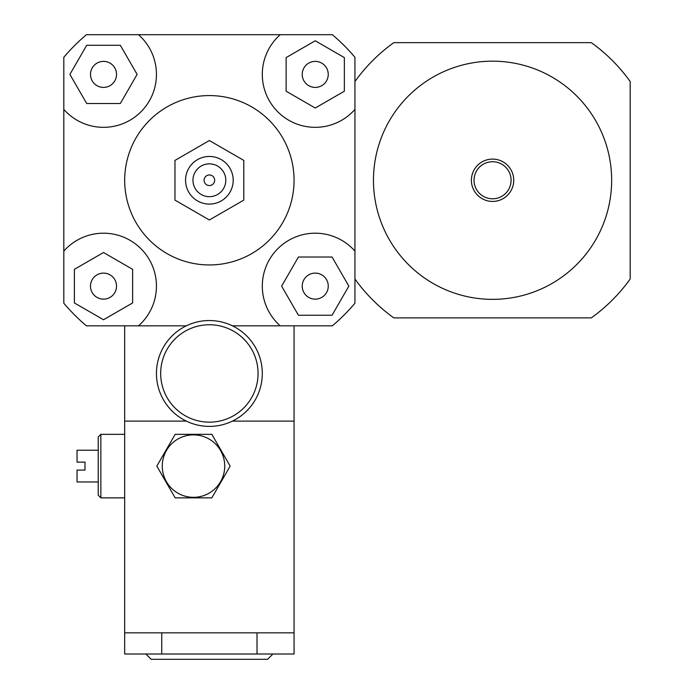 <?xml version="1.0" encoding="UTF-8"?>
<svg xmlns="http://www.w3.org/2000/svg" width="694" height="694" viewBox="0 0 694 694"><rect width="100%" height="100%" fill="white"/><g stroke="black" fill="none" stroke-linecap="round" stroke-linejoin="round"><path stroke-width="1.04" d="M492.566 299.357A119.099 119.099 0 0 0 595.704 120.713A119.099 119.099 0 0 0 389.421 120.713A119.099 119.099 0 0 0 492.566 299.357M492.566 201.434A21.176 21.176 0 0 0 510.897 169.674A21.176 21.176 0 0 0 474.228 169.674A21.176 21.176 0 0 0 492.566 201.434M492.566 198.788A18.53 18.53 0 0 0 508.607 171.002A18.53 18.53 0 0 0 476.518 171.002A18.53 18.53 0 0 0 492.566 198.788M354.938 279.005A169.379 169.379 0 0 0 393.819 317.887L591.305 317.887A169.379 169.379 0 0 0 630.187 279.005L630.187 81.519A169.379 169.379 0 0 0 591.305 42.638L393.819 42.638A169.379 169.379 0 0 0 354.938 81.519M103.51 87.409A13.013 13.013 0 0 1 92.241 67.891A13.013 13.013 0 0 1 114.779 67.891A13.013 13.013 0 0 1 103.51 87.409M302.228 74.397A13.013 13.013 0 0 1 321.747 63.128A13.013 13.013 0 0 1 321.747 85.666A13.013 13.013 0 0 1 302.228 74.397M315.241 273.115A13.013 13.013 0 0 1 326.51 292.634A13.013 13.013 0 0 1 303.972 292.634A13.013 13.013 0 0 1 315.241 273.115M120.322 45.284L137.126 74.397L120.322 103.51L86.707 103.51L69.894 74.397L86.707 45.284L120.322 45.284M344.354 91.209L315.241 108.012L286.128 91.209L286.128 57.593L315.241 40.781L344.354 57.593L344.354 91.209M298.429 315.241L281.625 286.128L298.429 257.014L332.053 257.014L348.856 286.128L332.053 315.241L298.429 315.241M116.523 286.128A13.013 13.013 0 0 1 97.004 297.396A13.013 13.013 0 0 1 97.004 274.859A13.013 13.013 0 0 1 116.523 286.128M74.397 269.324L103.51 252.512L132.623 269.324L132.623 302.94L103.51 319.743L74.397 302.94L74.397 269.324M63.813 57.29A190.555 190.555 0 0 1 86.403 34.7L138.522 34.7A52.935 52.935 0 0 1 140.943 111.829A52.935 52.935 0 0 1 63.813 109.409L63.813 57.29M354.938 109.409A52.935 52.935 0 0 1 277.808 111.829A52.935 52.935 0 0 1 280.229 34.7L332.348 34.7A190.555 190.555 0 0 1 354.938 57.29L354.938 303.235A190.555 190.555 0 0 1 332.348 325.824L294.065 325.824L294.065 654.008L124.686 654.008L124.686 632.833L294.065 632.833M232.447 325.824L280.229 325.824A52.935 52.935 0 0 1 277.808 248.704A52.935 52.935 0 0 1 354.938 251.115M124.686 632.833L124.686 421.102L186.304 421.102L124.686 421.102L124.686 325.824L86.403 325.824A190.555 190.555 0 0 1 63.813 303.235L63.813 109.409M138.522 34.7L280.229 34.7M186.304 325.824L138.522 325.824A52.935 52.935 0 0 0 140.943 248.704A52.935 52.935 0 0 0 63.813 251.115M174.966 160.401L174.966 200.124L209.38 219.989L243.785 200.124L243.785 160.401L209.38 140.535L174.966 160.401L174.966 200.124L209.38 219.989L243.785 200.124L243.785 160.401L209.38 140.535L174.966 160.401M204.079 180.267A5.292 5.292 0 0 1 212.026 175.677A5.292 5.292 0 0 1 212.026 184.847A5.292 5.292 0 0 1 204.079 180.267A5.292 5.292 0 0 1 212.026 175.677A5.292 5.292 0 0 1 212.026 184.847A5.292 5.292 0 0 1 204.079 180.267M192.967 180.267A16.413 16.413 0 0 1 217.586 166.048A16.413 16.413 0 0 1 217.586 194.476A16.413 16.413 0 0 1 192.967 180.267M185.558 180.267A23.822 23.822 0 0 1 221.282 159.637A23.822 23.822 0 0 1 221.282 200.896A23.822 23.822 0 0 1 185.558 180.267M124.686 180.267A84.694 84.694 0 0 1 251.722 106.919A84.694 84.694 0 0 1 251.722 253.605A84.694 84.694 0 0 1 124.686 180.267M156.445 373.467A52.935 52.935 0 0 0 235.839 419.306A52.935 52.935 0 0 0 235.839 327.629A52.935 52.935 0 0 0 156.445 373.467A52.935 52.935 0 0 0 235.839 419.306A52.935 52.935 0 0 0 235.839 327.629A52.935 52.935 0 0 0 156.445 373.467M160.678 373.467A48.701 48.701 0 0 1 233.722 331.29A48.701 48.701 0 0 1 233.722 415.637A48.701 48.701 0 0 1 160.678 373.467M175.157 497.858L156.827 466.099L175.157 434.34L211.835 434.34L230.165 466.099L211.835 497.858L175.157 497.858L156.827 466.099L175.157 434.34L211.835 434.34L230.165 466.099L211.835 497.858L175.157 497.858M224.726 466.099A31.23 31.23 0 0 0 177.881 439.05A31.23 31.23 0 0 0 177.881 493.148A31.23 31.23 0 0 0 224.726 466.099M98.218 450.215L77.043 450.215L77.043 462.126L84.989 462.126L84.989 470.064L77.043 470.064L77.043 481.974L98.218 481.974M124.686 497.858L100.864 497.858L100.864 434.34L124.686 434.34M100.864 497.858L98.218 495.212L98.218 436.986L100.864 434.34M145.861 654.008L151.153 659.3L267.598 659.3L272.898 654.008M294.065 421.102L232.447 421.102L294.065 421.102M124.686 325.824L138.522 325.824M280.229 325.824L294.065 325.824M161.737 654.008L161.737 632.833M257.014 632.833L257.014 654.008"/></g></svg>
